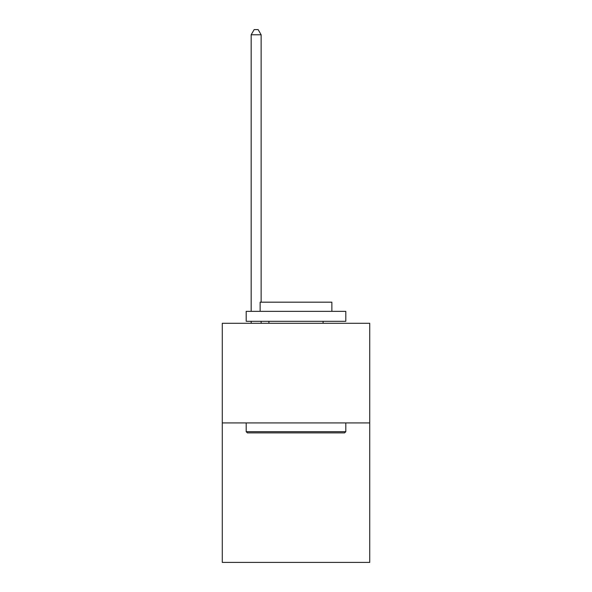 <?xml version="1.0" encoding="UTF-8"?>
<svg xmlns="http://www.w3.org/2000/svg" width="592" height="592" viewBox="0 0 592 592"><rect width="100%" height="100%" fill="white"/><g stroke="black" fill="none" stroke-linecap="round" stroke-linejoin="round"><path stroke-width="0.89" d="M369.726 422.925L369.726 562.4L222.274 562.4L222.274 323.299L369.726 323.299L369.726 422.925L222.274 422.925M247.382 432.885L246.191 431.694L345.809 431.694L344.618 432.885L247.382 432.885M345.809 311.34L345.809 321.308L246.191 321.308L246.191 311.34L345.809 311.34M260.132 311.34L260.132 302.179L331.868 302.179L331.868 311.34M345.809 422.925L345.809 431.694M246.191 422.925L246.191 431.694M323.099 321.308L323.099 323.299M268.901 321.308L268.901 323.299M261.131 323.299L261.131 321.308M261.131 302.179L261.131 34.78L251.171 34.78L251.171 311.34M251.171 323.299L251.171 321.308M251.171 34.78L254.16 29.6L258.142 29.6L261.131 34.78"/></g></svg>
